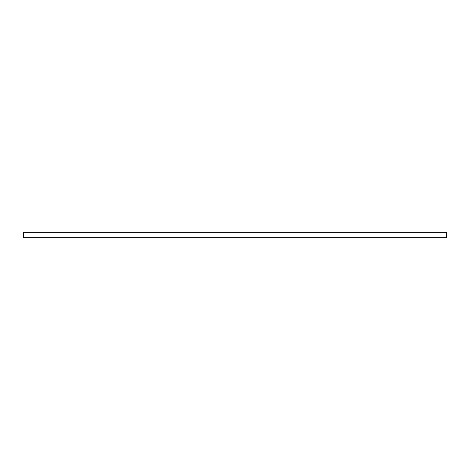 <?xml version="1.0" encoding="UTF-8"?>
<svg xmlns="http://www.w3.org/2000/svg" width="470" height="470" viewBox="0 0 470 470"><rect width="100%" height="100%" fill="white"/><g stroke="black" fill="none" stroke-linecap="round" stroke-linejoin="round"><path stroke-width="0.7" d="M446.5 232.356L446.5 237.644L23.5 237.644L23.5 232.356L446.5 232.356"/></g></svg>
